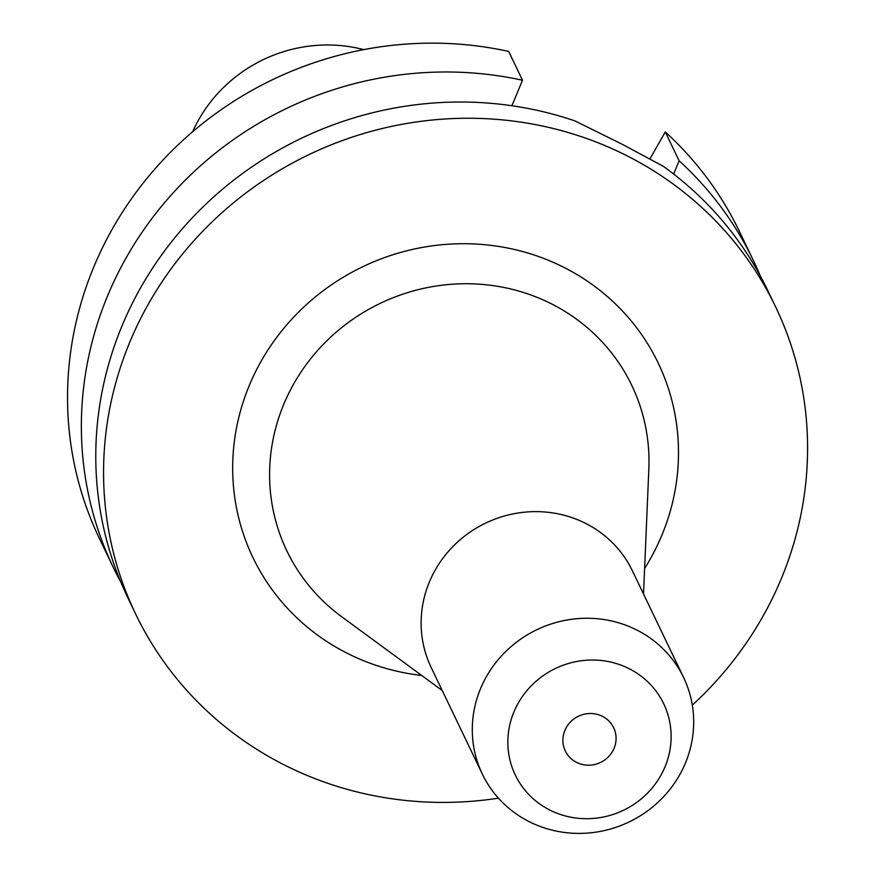 <?xml version="1.0" encoding="UTF-8"?>
<svg xmlns="http://www.w3.org/2000/svg" width="876" height="876" viewBox="0 0 876 876"><rect width="100%" height="100%" fill="white"/><g stroke="black" fill="none" stroke-linecap="round" stroke-linejoin="round"><path stroke-width="1.31" d="M576.397 762.295A26.817 25.623 -25.6 0 1 565.305 750.962A26.817 25.623 -25.6 0 1 571.491 720.959A26.817 25.623 -25.6 0 1 602.568 716.415A26.817 25.623 -25.6 0 1 613.66 727.759A26.817 25.623 -25.6 0 1 607.473 757.751A26.817 25.623 -25.6 0 1 576.397 762.295M482.358 774.121L431.189 667.49A111.613 106.62 -25.6 0 1 456.922 542.638A111.613 106.62 -25.6 0 1 586.285 523.717A111.613 106.62 -25.6 0 1 632.45 570.911L683.619 677.542A111.613 106.62 -25.6 0 1 657.887 802.394A111.613 106.62 -25.6 0 1 528.524 821.316A111.613 106.62 -25.6 0 1 482.358 774.121A111.613 106.62 -25.6 0 1 508.091 649.269A111.613 106.62 -25.6 0 1 637.454 630.348A111.613 106.62 -25.6 0 1 683.619 677.542M629.647 668.935A82.322 78.643 -25.6 0 1 660.559 775.906A82.322 78.643 -25.6 0 1 549.307 809.785A82.322 78.643 -25.6 0 1 518.406 702.815A82.322 78.643 -25.6 0 1 629.647 668.935M498.444 798.167A354.933 339.056 -25.6 0 1 282.39 763.96A354.933 339.056 -25.6 0 1 135.583 613.89A354.933 339.056 -25.6 0 1 217.412 216.854A354.933 339.056 -25.6 0 1 628.771 156.694A354.933 339.056 -25.6 0 1 775.567 306.764A354.933 339.056 -25.6 0 1 692.314 705.125M135.583 613.89L127.808 597.673A354.933 339.056 -25.6 0 1 191.526 218.617A354.933 339.056 -25.6 0 1 575.039 120.943L623 144.682L663.318 166.331A354.933 339.056 -25.6 0 1 767.781 290.547L775.567 306.764M649.893 158.961L665.3 131.947L679.13 160.79A354.933 339.056 -25.6 0 1 753.371 260.511A354.933 339.056 -25.6 0 1 760.193 275.71M679.13 160.79L673.633 174.039M511.923 105.733L522.501 80.253L508.66 51.41A354.933 339.056 -25.6 0 0 149.96 174.751A354.933 339.056 -25.6 0 0 99.546 538.795L113.387 567.626A354.933 339.056 -25.6 0 1 163.79 203.582A354.933 339.056 -25.6 0 1 522.501 80.253M120.987 582.463A354.933 339.056 -25.6 0 1 113.387 567.626M665.3 131.947A354.933 339.056 -25.6 0 1 739.53 231.669L753.371 260.511M192.643 131.728A142.952 136.568 -25.6 0 1 363.737 49.625M643.521 593.994L648.842 469.142A191.275 182.723 154.4 0 0 552.636 304.454A191.275 182.723 154.4 0 0 301.881 370.734A191.275 182.723 154.4 0 0 341.541 616.616L442.27 690.573M421.695 675.473A224.749 214.697 -25.6 0 1 345.91 652.598A224.749 214.697 -25.6 0 1 261.519 360.551A224.749 214.697 -25.6 0 1 565.25 268.056A224.749 214.697 -25.6 0 1 644.616 568.491"/></g></svg>
